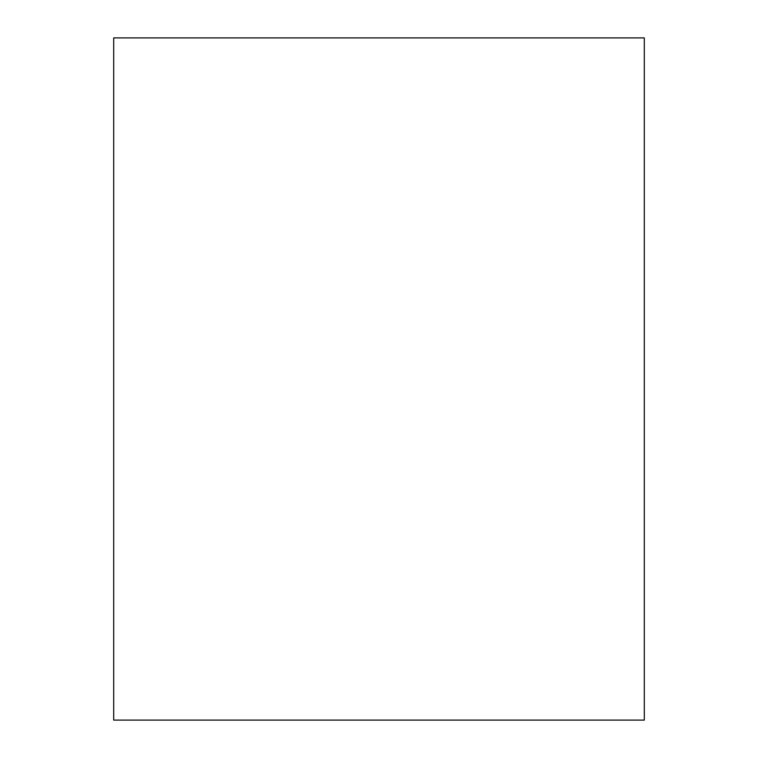 <?xml version="1.0" encoding="UTF-8"?>
<svg xmlns="http://www.w3.org/2000/svg" width="758" height="758" viewBox="0 0 758 758"><rect width="100%" height="100%" fill="white"/><g stroke="black" fill="none" stroke-linecap="round" stroke-linejoin="round"><path stroke-width="1.14" d="M113.7 37.9L113.7 720.1L644.3 720.1L644.3 37.9L113.7 37.9"/></g></svg>
